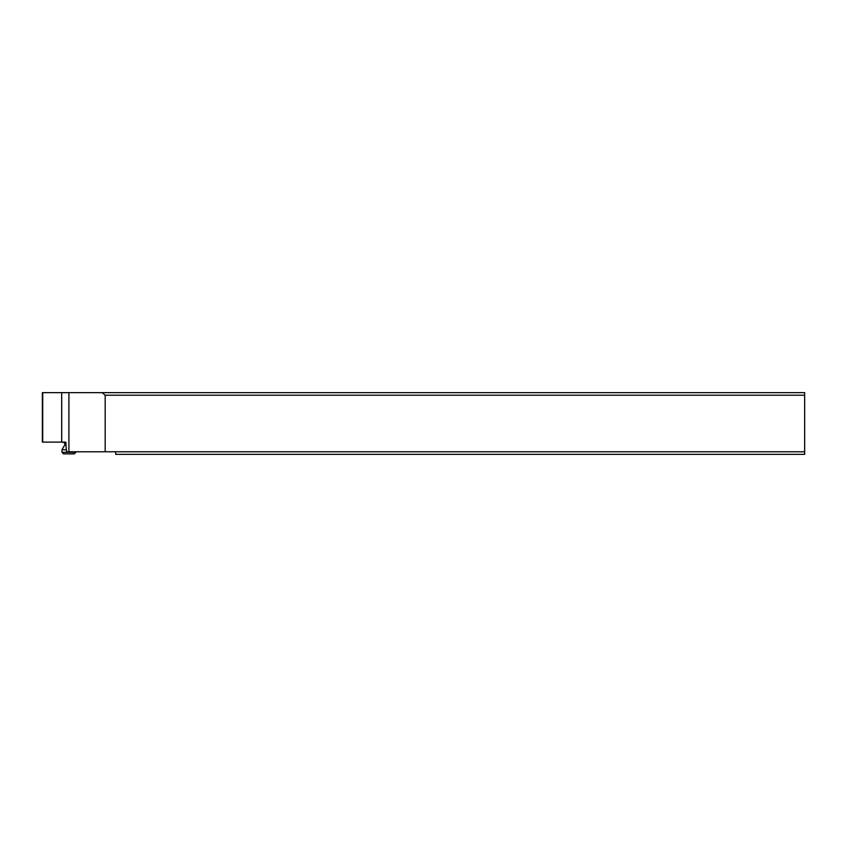 <?xml version="1.0" encoding="UTF-8"?>
<svg xmlns="http://www.w3.org/2000/svg" width="847" height="847" viewBox="0 0 847 847"><rect width="100%" height="100%" fill="white"/><g stroke="black" fill="none" stroke-linecap="round" stroke-linejoin="round"><path stroke-width="1.27" d="M105.187 395.221L105.187 451.779L66.574 451.779L65.653 442.113L42.35 442.113L42.35 392.648L102.127 392.648L105.187 395.221L804.65 395.221L804.65 392.648L102.127 392.648M804.65 451.779L804.65 454.352L115.721 454.352L115.721 451.779L804.65 451.779L804.65 395.221M105.187 451.779L115.721 451.779M68.914 451.779L68.914 392.648M61.99 452.319L63.525 453.865L74.324 453.865L75.87 452.319L61.99 452.319L61.99 449.746L66.341 449.746M66.055 444.463L64.88 444.463L64.88 443.648L66.055 443.648M66.055 442.558L63.79 442.113M61.704 392.648L61.704 442.113M42.721 442.113L42.721 392.648M64.88 444.463L66.055 444.971M75.87 452.319L75.87 451.779M64.743 444.971L61.99 449.746M64.88 443.648L63.79 442.558"/></g></svg>
